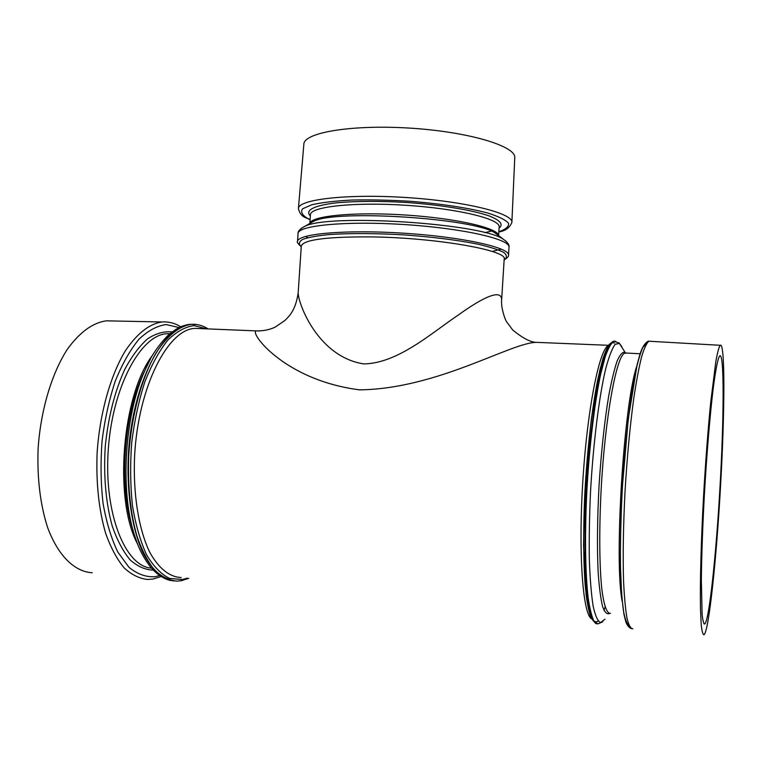 <?xml version="1.0" encoding="UTF-8"?>
<svg xmlns="http://www.w3.org/2000/svg" width="762" height="762" viewBox="0 0 762 762"><rect width="100%" height="100%" fill="white"/><g stroke="black" fill="none" stroke-linecap="round" stroke-linejoin="round"><path stroke-width="1.14" d="M363.76 363.912C318.192 356.892 298.342 304.086 298.161 292.951L298.161 292.922C295.656 310.372 289.246 316.144 284.836 320.564L275.015 327.212C269.338 329.803 263.204 331.032 256.594 330.898L256.556 330.908C248.107 330.632 282.816 380.076 359.597 389.858C438.169 388.896 512.007 341.786 536.905 342.376L536.924 342.376C530.981 342.509 522.903 338.366 512.674 329.946L506.673 321.85C504.92 319.669 500.977 307.419 501.596 300.704L501.596 300.685C502.549 288.35 484.422 296.189 458.01 315.22C431.844 332.765 397.907 363.445 363.76 363.912M298.409 208.578C298.161 199.406 347.148 193.653 406.308 197.529C465.468 201.301 513.312 213.312 511.883 222.38L514.76 157.772C516.284 146.237 469.173 131.883 410.785 128.178C352.415 124.33 303.848 132.502 303.867 144.142L298.409 208.578C299.58 213.522 302.2 216.646 306.248 217.942L310.096 219.732M259.671 330.984L256.594 330.898M112.614 320.964L106.251 320.84C92.688 322.755 79.724 332.222 67.361 349.244C51.711 373.456 40.672 410.223 38.1 448.77C37.062 478.231 40.224 504.454 47.587 527.428C58.112 555.889 74.705 571.795 92.212 572.748M719.976 487.366C716.223 554.279 709.174 621.125 704.726 623.992C703.65 623.916 702.774 620.611 702.107 614.096L701.345 579.968C701.611 555.936 702.593 528.028 704.288 496.233C706.66 454.552 710.032 414.318 713.299 387.668C715.756 368.894 717.88 358.321 719.671 355.93C724.376 351.492 724.052 417.795 719.976 487.366M720.481 487.223C716.451 558.965 708.879 631.184 704.031 634.775C702.869 634.794 701.916 631.336 701.183 624.383L700.478 609.143C699.964 583.625 701.05 542.02 703.517 496.843C705.536 462.153 707.908 430.844 710.641 402.898L715.851 361.369C717.461 352.558 718.899 347.196 720.176 345.291C725.243 341.014 724.843 412.652 720.481 487.223M301.266 246.631C298.437 244.03 298.914 241.621 302.685 239.392C308.439 237.344 317.354 235.725 329.441 234.544C350.339 233.134 375.152 233.248 403.889 234.896C432.597 236.963 457.219 240.04 477.755 244.135C489.595 246.869 498.234 249.622 503.672 252.393C507.121 255.08 507.282 257.537 504.149 259.747M298.171 292.922L301.304 246.002C303.533 239.639 327.117 236.611 372.066 236.915C436.959 237.792 508.044 250.469 504.187 259.118L501.606 300.466M506.368 241.497L503.301 239.23C482.022 223.371 327.889 213.408 304.752 226.39C299.952 228.905 297.713 231.305 298.047 233.582C297.523 225.476 345.958 220.732 404.555 224.561C463.163 228.305 510.578 239.258 509.016 247.231L508.521 255.251C510.064 247.593 462.62 236.963 403.993 233.21C345.386 229.381 296.961 233.81 297.513 241.602C296.637 241.83 297.885 243.573 301.247 246.831M306.353 236.925L307.962 237.639M492.176 251.441L501.358 249.126M310.039 223.342L301.409 228.238M310.144 223.276L313.487 221.351C335.318 209.198 475.202 218.246 495.281 233.105L498.443 235.525M498.586 235.629C498.634 228.114 456.419 218.265 405.174 214.998C353.939 211.636 310.81 215.96 309.886 223.428M309.848 223.447L310.429 214.741C310.067 206.74 353.578 201.854 405.803 205.273C458.038 208.607 500.548 219.056 499.158 226.943L498.615 235.658M315.697 219.142L317.583 219.97M484.813 232.677L493.376 230.629M499.091 228.114C503.672 224.409 500.272 220.313 488.89 215.817C471.859 209.988 440.293 204.807 405.984 202.444C379.6 200.958 356.73 201.063 337.366 202.74C314.001 205.311 304.571 210.369 310.353 215.903M310.115 219.561L307.467 218.323C301.99 214.998 300.39 211.807 302.666 208.759L311.829 204.749C321.745 202.492 335.061 200.93 351.768 200.054C369.97 199.644 389.353 200.054 409.946 201.273C440.655 203.673 468.506 207.912 487.661 212.998C498.653 216.465 505.616 219.894 508.549 223.276C509.083 226.505 505.854 229.333 498.862 231.762M181.127 577.548C169.44 576.948 159.058 568.671 149.971 552.717C138.732 529.847 132.845 493.89 134.626 455.495C138.322 386.591 167.973 329.155 195.015 328.384L256.556 330.898M608.409 345.557C599.199 349.158 586.94 410.842 582.625 484.451C578.225 558.079 583.34 617.925 592.331 619.011M187.271 578.168L182.461 579.52L169.535 578.425C161.096 574.224 153.429 566.328 146.533 554.726C140.313 541.115 135.617 524.723 132.445 505.558C130.321 485.251 130.083 464.163 131.731 442.284C134.474 420.634 138.836 400.517 144.828 381.914C151.581 364.808 159.22 350.901 167.745 340.176C176.517 331.594 185.309 326.736 194.11 325.612L206.607 328.86M196.929 324.555L191.31 324.336C179.08 326.098 167.307 335.671 155.991 353.073C141.637 377.847 131.34 415.681 128.749 455.314C127.616 485.594 130.321 512.464 136.865 535.905C141.751 549.983 147.59 561.308 154.391 569.871C161.563 576.672 169.097 580.425 176.984 581.13L181.375 580.701L188.766 578.32M173.927 580.987C162.087 579.072 151.695 569.538 142.742 552.393C131.712 527.999 126.273 490.938 128.511 451.961C133.064 382.133 163.363 325.174 190.9 324.317L194.367 324.298M150.343 359.273L145.218 369.799C123.996 415.862 119.605 494.633 135.779 538.982C138.865 548.811 143.732 558.108 150.4 566.861C158.267 576.348 167.002 580.015 170.945 580.52M133.207 530.685C118.834 488.918 123.196 417.433 142.656 375.066L145.218 369.799C149.943 357.873 157.372 346.567 167.497 335.861C179.556 325.526 184.214 325.298 190.9 324.317L191.31 324.336C197.253 323.964 202.844 325.498 208.093 328.917M152.838 354.844C121.987 394.44 113.386 500.091 137.779 544.42M151.457 568.109C125.235 566.661 103.775 513.502 108.252 449.98C112.452 386.458 140.97 334.451 167.202 333.708L169.945 333.67M172.079 331.956C164.087 331.099 155.962 333.365 147.704 338.738C139.541 345.948 131.95 356.054 124.911 369.075C114.814 391.077 108.261 416.881 105.251 446.475C103.451 476.193 105.794 502.768 112.281 526.209C117.177 540.239 123.111 551.459 130.092 559.851C137.465 566.433 145.209 569.862 153.314 570.138M159.629 575.548L155.086 576.71C146.037 577.282 137.341 574.157 129.007 567.338L117.815 552.069C111.338 538.582 106.413 522.361 103.061 503.406C100.784 483.318 100.46 462.448 102.07 440.788C104.804 419.348 109.223 399.393 115.338 380.933C122.244 363.931 130.092 350.063 138.865 339.347C147.914 330.727 157.001 325.803 166.126 324.555L179.108 327.574M106.251 320.84L161.906 321.974C149.133 323.945 136.893 333.661 125.168 351.111C110.299 375.923 99.708 413.614 97.107 453.104C96.002 483.279 98.87 510.083 105.708 533.543C110.804 547.659 116.9 559.051 123.987 567.728C131.464 574.662 139.322 578.577 147.552 579.472L152.924 579.063L161.144 576.539M614.42 342.995L611.962 342.567M611.029 343.033L606.666 349.082C603.618 356.33 600.58 366.865 597.551 380.686C591.607 410.756 586.692 454.847 584.559 498.929C583.244 532.381 583.425 560.889 585.111 584.454C586.464 598.284 588.235 608.781 590.426 615.953C592.788 621.087 595.36 622.802 598.141 621.106M603.942 610.352L605.114 606.943M596.932 623.897L593.188 620.763C590.893 615.601 588.95 607.171 587.359 595.465C584.549 569.557 584.187 528.876 586.607 485.432C589.283 441.95 594.436 400.498 600.342 373.275C604.809 354.206 609.343 343.395 613.41 341.214L615.125 341.214M615.791 341.3L613.905 341.233C611.134 343.052 608.238 348.244 605.209 356.778L600.694 374.075C594.731 401.965 589.569 444.351 586.978 488.413C584.664 532.39 585.197 573.024 588.197 598.141C589.883 609.4 591.912 617.287 594.293 621.792L598.141 623.849L602.78 621.773M604.942 619.201L600.532 622.611C597.722 621.249 595.265 615.744 593.131 606.104C591.283 594.084 590.017 578.539 589.331 559.451C589.036 538.724 589.426 516.369 590.493 492.395C593.169 444.017 598.98 397.402 605.523 369.427C608.819 356.997 612.019 348.625 615.134 344.291L619.439 343.395L621.897 346.758M595.798 623.64L591.064 618.011C589.388 613.791 587.74 606.181 586.14 595.189L583.568 546.049C584.025 503.692 586.664 460.981 591.483 417.919L599.761 370.475L603.209 357.854C605.676 350.977 607.666 346.481 609.209 344.386L613.41 341.214L619.096 342.929L625.069 352.349C622.621 351.673 619.982 354.549 617.153 360.959C614.267 369.456 611.429 381.248 608.628 396.345C604.466 421.815 601.294 451.295 599.103 484.765C597.313 518.217 596.998 547.449 598.17 572.452C599.208 587.188 600.685 598.561 602.599 606.552C604.714 612.438 607.057 614.734 609.638 613.448M610.41 613.353C606.866 613.61 604.018 605.704 601.885 589.636C599.37 566.471 599.046 529.114 601.189 488.718C605.19 416.147 616.696 354.692 624.916 353.139L626.564 353.206M636.708 366.37C623.764 404.184 613.991 560.956 622.202 601.504M646.414 343.853L642.985 347.177C640.518 352.444 637.994 360.95 635.394 372.713C630.222 398.707 625.44 439.436 622.64 482.956C620.725 516.293 620.039 546.183 620.582 572.624C621.173 588.569 622.163 601.532 623.564 611.505C625.164 619.563 627.012 624.269 629.117 625.64M632.87 628.783C630.669 628.717 628.707 625.192 626.993 618.201C625.45 609.2 624.316 596.97 623.573 581.53C622.802 555.631 623.287 525.542 625.04 491.252C627.116 456.829 630.041 425.777 633.803 398.097C636.337 381.362 638.918 367.675 641.547 357.026C644.147 348.329 646.595 343.071 648.9 341.224L650.472 341.319M508.521 255.251C508.13 255.06 510.121 256.165 504.13 259.947M298.047 233.582L297.513 241.602M498.348 235.448L503.301 239.23C507.73 242.345 509.645 245.012 509.016 247.231M511.883 222.38C509.749 227.724 505.406 230.905 498.853 231.934M608.571 345.31L536.924 342.376M169.955 333.661L167.202 333.708L169.774 333.813M161.906 321.974C168.621 321.497 174.898 323.117 180.746 326.822M703.955 623.859L704.726 623.992M640.09 353.787L625.802 353.006M631.307 628.66C628.936 627.526 627.126 625.307 625.878 622.021L623.954 614.353L621.687 595.684L620.392 565.347C620.268 540.896 620.954 514.321 622.449 485.623L628.288 418.805L637.146 364.493L640.204 353.435C644.109 341.7 649.062 340.738 648.9 341.224L720.176 345.291"/></g></svg>
